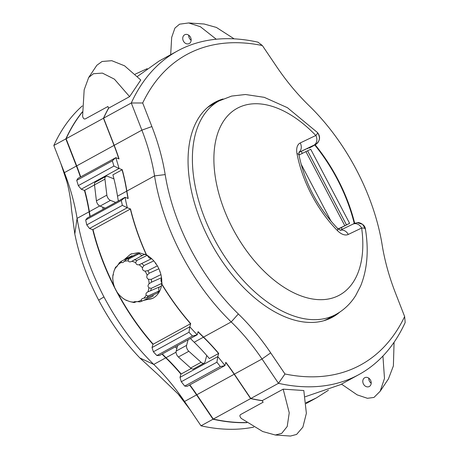 <?xml version="1.0" encoding="UTF-8"?>
<svg xmlns="http://www.w3.org/2000/svg" width="459" height="459" viewBox="0 0 459 459"><rect width="100%" height="100%" fill="white"/><g stroke="black" fill="none" stroke-linecap="round" stroke-linejoin="round"><path stroke-width="0.69" d="M246.69 422.527A284.706 164.924 -118.7 0 1 213.286 419.073L196.842 394.734A152.13 88.122 61.3 0 0 189.831 384.877M181.196 373.993A152.13 88.122 61.3 0 0 166.038 357.687A166.083 96.212 61.3 0 1 162.285 353.964M82.31 105.931A284.706 164.924 61.3 0 0 53.823 145.48L64.409 172.63A152.13 88.122 -118.7 0 1 77.072 218.381L89.362 211.645A166.083 96.212 61.3 0 0 90.182 216.413M93.005 229.54A166.083 96.212 61.3 0 0 114.033 285.894M117.94 293.381A166.083 96.212 61.3 0 0 153.203 344.198M89.362 211.645A152.13 88.122 61.3 0 0 84.743 190.278M80.675 176.864A152.13 88.122 61.3 0 0 76.693 165.888L66.107 138.738A284.706 164.924 -118.7 0 1 82.368 112.053M71.461 209.161L74.8 233.998C79.304 256.277 87.256 278.332 98.668 300.163C110.16 321.954 123.901 341.232 139.897 357.991L159.657 376.139M74.8 233.998L77.078 218.381C81.427 244.647 90.383 270.821 103.946 296.91C117.716 322.884 134.321 345.392 153.754 364.423L139.897 357.991M153.748 364.429A152.13 88.122 -118.7 0 1 184.552 401.476L201.002 425.809A284.706 164.924 61.3 0 0 253.804 427.099M201.002 425.809L213.286 419.073M66.107 138.738L53.823 145.48M123.919 259.92L130.695 254.131L138.509 252.588L146.599 254.992A166.083 96.212 -118.7 0 1 130.517 208.965L127.327 207.761A170.65 98.851 -118.7 0 1 125.043 197.318L128.204 198.512A166.083 96.212 -118.7 0 1 126.873 191.07A152.13 88.122 61.3 0 0 122.255 169.704L119.03 168.493A147.563 85.483 61.3 0 0 115.777 157.678L119.053 158.917A152.13 88.122 61.3 0 0 114.205 145.319L103.619 118.17A284.706 164.924 -118.7 0 1 108.708 108.106M262.278 400.609A284.706 164.924 -118.7 0 1 250.798 398.498L234.348 374.16A152.13 88.122 61.3 0 0 225.839 362.317L224.921 365.571A147.563 85.483 61.3 0 0 217.801 356.614L218.702 353.419A152.13 88.122 61.3 0 0 203.549 337.113A166.083 96.212 -118.7 0 1 198.099 331.645L197.215 334.795A170.65 98.851 -118.7 0 1 189.819 326.797L190.714 323.629A166.083 96.212 -118.7 0 1 161.7 283.771C161.011 290.461 158.068 295.303 152.876 298.298L143.518 300.416M152.99 298.235A24.723 20.139 64.4 0 1 145.698 299.446M125.973 258.853A24.723 20.139 64.4 0 1 131.63 253.718M85.701 219.987L121.308 200.463L125.032 197.313L87.233 218.031L85.701 219.987A173.691 100.619 61.3 0 0 86.768 224.899L89.499 228.462L92.735 229.689L130.517 208.965M92.735 229.689A166.083 96.212 61.3 0 0 115.961 290.317A166.083 96.212 61.3 0 0 152.933 344.348L152.027 347.561L189.819 326.797M190.714 323.629L152.933 344.348M152.027 347.561L153.381 351.783A173.691 100.619 61.3 0 0 156.863 355.536L192.47 336.011A173.691 100.619 -118.7 0 1 188.988 332.259L189.762 326.865M192.47 336.011L197.215 334.795L159.422 355.536L156.863 355.536M153.381 351.783L188.988 332.259M162.016 354.113A166.083 96.212 61.3 0 0 165.762 357.836A152.13 88.122 -118.7 0 1 180.921 374.142L180.014 377.355L181.282 381.739A144.522 83.716 -118.7 0 1 184.719 386.088L187.117 386.363L224.921 365.571M189.556 385.026A152.13 88.122 -118.7 0 1 196.567 394.883L213.016 419.222A284.706 164.924 61.3 0 0 246.885 422.664M82.362 111.87A284.706 164.924 61.3 0 0 65.838 138.888L76.423 166.038A152.13 88.122 -118.7 0 1 80.405 177.013M115.777 157.678L77.927 178.379L76.716 180.381A144.522 83.716 -118.7 0 1 78.317 185.614L81.232 189.206L84.473 190.428A152.13 88.122 -118.7 0 1 89.092 211.794A166.083 96.212 61.3 0 0 89.912 216.562M103.619 118.17L65.838 138.888M147.201 68.655L135.21 74.151M78.317 185.614L113.924 166.083L119.03 168.493L81.232 189.206M113.924 166.083A144.522 83.716 61.3 0 0 112.323 160.851L115.639 157.689M84.473 190.428L94.508 184.92M118.347 200.973A166.083 96.212 61.3 0 1 117.521 196.2A152.13 88.122 -118.7 0 0 112.903 174.833L122.255 169.704M86.768 224.899L122.375 205.374A173.691 100.619 -118.7 0 1 121.308 200.463M122.375 205.374L127.327 207.761M89.499 228.462L127.235 207.766M103.126 209.321A166.083 96.212 -118.7 0 1 102.736 207.158M190.439 338.512A166.083 96.212 61.3 0 0 194.197 342.242A152.13 88.122 -118.7 0 1 209.356 358.548L218.702 353.419M180.014 377.355L217.801 356.614L216.889 362.208L181.282 381.739M191.248 368.479L180.921 374.142M184.719 386.088L220.326 366.557L224.835 365.674M220.326 366.557A144.522 83.716 61.3 0 0 216.889 362.208M213.016 419.222L250.798 398.498M306.033 402.79L316.435 397.878L328.426 390.23M176.853 348.501A166.083 96.212 -118.7 0 1 175.223 346.861M76.716 180.381L112.323 160.851M151.24 258.549L151 258.09M130.35 209.052A166.083 96.212 61.3 0 0 146.329 254.848C151.246 257.562 155.165 261.682 158.097 267.201C160.971 272.749 162.165 278.378 161.671 284.081A166.083 96.212 61.3 0 0 190.554 323.715M198.041 331.846A166.083 96.212 61.3 0 0 203.383 337.204A152.13 88.122 -118.7 0 1 218.541 353.51M225.776 362.541A152.13 88.122 -118.7 0 1 234.188 374.251L250.631 398.59A284.706 164.924 61.3 0 0 262.118 400.701L263.156 402.187L240.614 414.552C239.506 415.378 239.736 416.68 241.308 418.453L262.709 431.523L275.297 435.012L290.472 436.05L296.594 434.432L302.883 427.134L306.371 413.312L303.812 390.517L283.174 389.152L262.118 400.701M108.548 108.192L129.604 96.642L114.406 79.155L102.397 73.101L93.458 73.727L88.696 77.473L84.163 89.866L82.603 116.167C83.165 118.456 84.083 119.357 85.374 118.87L107.922 106.505L108.548 108.192A284.706 164.924 61.3 0 0 103.459 118.256L114.039 145.405A152.13 88.122 -118.7 0 1 118.835 158.837M122.088 169.796A152.13 88.122 -118.7 0 1 126.707 191.162A166.083 96.212 61.3 0 0 128.009 198.443M270.69 352.856A159.732 92.529 61.3 0 0 238.347 313.956A158.481 91.806 -118.7 0 1 190.824 249.53A158.481 91.806 -118.7 0 1 165.183 174.598A159.732 92.529 61.3 0 0 151.883 126.558L142.692 102.982L131.291 102.994A284.706 164.924 -118.7 0 1 177.449 50.983A284.706 164.924 -118.7 0 1 257.998 42.182L262.364 45.55L276.645 66.681A159.732 92.529 61.3 0 0 308.993 105.587A158.481 91.806 -118.7 0 1 356.517 170.008A158.481 91.806 -118.7 0 1 382.152 244.94A159.732 92.529 61.3 0 0 395.457 292.98L404.643 316.555A277.098 160.518 -118.7 0 1 284.976 373.987L270.69 352.856L262.02 358.984A152.13 88.122 61.3 0 0 231.216 321.937A166.083 96.212 -118.7 0 1 181.408 254.418A166.083 96.212 -118.7 0 1 154.54 175.895A152.13 88.122 61.3 0 0 141.877 130.144L131.291 102.994L103.459 118.256M137.511 76.395L159.078 61.058L177.449 50.983M129.604 96.642L140.787 80.004L124.567 65.809L111.784 60.691L102.041 61.489L96.843 65.287L88.696 77.468M142.692 102.982A277.098 160.518 -118.7 0 1 262.364 45.55M223.028 98.972A122.461 70.938 61.3 0 0 216.763 101.376A122.461 70.938 61.3 0 0 214.778 102.397A122.461 70.938 61.3 0 0 210.555 242.191A122.461 70.938 61.3 0 0 330.578 318.162A122.461 70.938 61.3 0 0 332.557 317.146A122.461 70.938 61.3 0 0 339.878 312.028M354.709 223.338A122.461 70.938 61.3 0 0 315.149 144.786M250.631 398.59L278.47 383.322L284.976 373.987M305.212 396.754L340.647 384.596L359.018 374.521A284.706 164.924 -118.7 0 1 278.47 383.322L262.02 358.984L234.188 374.251M404.643 316.555L405.177 322.511A284.706 164.924 -118.7 0 1 359.018 374.521M394.074 342.265L393.386 365.926L388.429 378.904L380.161 391.275L384.493 378.445L382.926 356.046M341.502 384.126L357.171 394.866L367.418 398.297L373.97 397.437L380.161 391.275M364.704 377.74A4.946 4.028 -115.6 0 0 363.419 383.959A4.946 4.028 -115.6 0 0 369.139 386.576A4.946 4.028 -115.6 0 0 369.3 386.495A4.946 4.028 -115.6 0 0 370.585 380.276A4.946 4.028 -115.6 0 0 364.859 377.659A4.946 4.028 -115.6 0 0 364.704 377.74M283.174 389.152L289.239 412.807L287.202 426.514L281.671 433.411L275.297 435.012M371.205 383.231A4.946 4.028 64.4 0 1 368.761 378.141M212.93 103.476A122.461 70.938 -118.7 0 1 213.01 103.436A122.461 70.938 -118.7 0 1 218.318 101.324M335.363 314.736A122.461 70.938 -118.7 0 1 330.658 318.121M170.673 54.701L171.683 37.368L174.931 28.074L179.561 24.184L188.666 22.95L200.382 26.72L216.269 39.233M184.65 34.792A4.946 4.028 -115.6 0 0 183.365 41.006A4.946 4.028 -115.6 0 0 189.085 43.622A4.946 4.028 -115.6 0 0 189.246 43.542A4.946 4.028 -115.6 0 0 190.531 37.328A4.946 4.028 -115.6 0 0 184.811 34.712A4.946 4.028 -115.6 0 0 184.65 34.792M234.147 38.854L216.396 27.437L204.135 24.011L188.666 22.95M191.151 40.277A4.946 4.028 64.4 0 1 188.712 35.194M95.541 182.074A4.561 2.645 61.3 0 0 95.466 182.108A4.561 2.645 61.3 0 0 94.502 184.874L96.413 200.853A4.561 2.645 61.3 0 0 100.051 206.102L105.26 208.145M177.65 345.535L176.164 351.078A4.561 2.645 61.3 0 0 178.396 356.999L190.657 368.015A4.561 2.645 61.3 0 0 193.623 368.893A4.561 2.645 61.3 0 0 193.698 368.852L204.135 363.132A4.561 2.645 -118.7 0 1 204.06 363.167A4.561 2.645 -118.7 0 1 201.094 362.289L188.833 351.273A4.561 2.645 -118.7 0 1 186.601 345.352L188.087 339.803M206.734 355.49L205.018 361.893A4.561 2.645 -118.7 0 1 204.135 363.132M115.702 202.425L110.487 200.376A4.561 2.645 -118.7 0 1 106.855 195.127L104.939 179.148A4.561 2.645 -118.7 0 1 105.903 176.388A4.561 2.645 -118.7 0 1 105.977 176.348A4.561 2.645 -118.7 0 1 107.618 176.376L113.952 178.861M112.822 279.324A21.315 17.362 64.4 0 1 113.023 275.004L113.981 271.166A21.315 17.362 64.4 0 1 115.743 267.591L118.072 264.786A21.315 17.362 64.4 0 1 121.096 262.582L122.851 262.577L124.395 261.291A21.315 17.362 64.4 0 1 128.159 260.838C128.87 262.055 130.104 262.204 131.853 261.286A21.315 17.362 64.4 0 1 135.698 262.657C136.042 264.327 137.195 265.027 139.157 264.768A21.315 17.362 64.4 0 1 142.422 267.735C142.238 269.611 143.11 270.741 145.044 271.137A21.315 17.362 64.4 0 1 146.191 273.111A21.315 17.362 64.4 0 1 146.301 273.317A21.315 17.362 64.4 0 1 147.167 275.182C146.392 276.989 146.834 278.361 148.498 279.296A21.315 17.362 64.4 0 1 149.106 283.719C147.775 285.188 147.712 286.554 148.917 287.827A21.315 17.362 64.4 0 1 147.913 291.861C146.163 292.79 145.601 293.921 146.232 295.263A21.315 17.362 64.4 0 1 143.782 298.212L142.158 298.62L140.907 300.306A21.315 17.362 64.4 0 1 137.436 301.666L134.372 301.672L133.862 302.097A21.315 17.362 64.4 0 1 129.972 301.626L126.317 300.318A21.315 17.362 64.4 0 1 122.679 298.103L119.351 295.097L117.016 292.062L114.635 287.523L113.436 283.828L112.73 278.647L112.891 275.176M131.681 261.378L144.723 254.2A22.818 18.589 -115.6 0 1 145.509 254.435M113.981 271.166L115.53 267.224L116.167 267.477M140.907 300.306L142.279 300.955A22.468 18.303 64.4 0 1 141.82 301.167L152.56 296.405A22.818 18.589 -115.6 0 0 153.18 296.112A3.804 3.098 64.4 0 1 153.312 294.867M143.782 298.212L146.599 297.805L157.294 293.117A22.818 18.589 -115.6 0 0 159.078 290.966A3.804 3.098 64.4 0 1 159.055 287.627A3.804 3.098 64.4 0 1 159.485 286.984M161.78 282.635A3.804 3.098 64.4 0 1 160.977 279.91A3.804 3.098 64.4 0 1 161.579 278.091M160.34 272.566A3.804 3.098 64.4 0 1 159.812 271.453A3.804 3.098 64.4 0 1 159.617 270.523M156.508 264.487A3.804 3.098 64.4 0 1 155.75 263.724A3.804 3.098 64.4 0 1 155.056 262.433M151.499 258.532A3.804 3.098 64.4 0 1 149.508 258.056A3.804 3.098 64.4 0 1 147.626 255.594M142.347 255.445A3.804 3.098 64.4 0 1 142.152 255.428A3.804 3.098 64.4 0 1 139.438 253.563A22.818 18.589 -115.6 0 0 136.696 253.896L126.368 259.278A22.468 18.303 64.4 0 1 128.727 258.996L128.159 260.838M132.508 256.076A3.804 3.098 64.4 0 1 131.985 255.738L121.417 261.217L121.096 262.582M122.679 298.103L126.15 300.358M126.317 300.318L126.81 300.197L126.317 300.318M129.972 301.626L134.177 302.584L136.799 301.552M133.862 302.097L134.177 302.584M137.436 301.666L139.932 301.873L141.82 301.167A22.468 18.303 64.4 0 1 140.104 301.804M142.279 300.955L153.18 296.112M146.232 295.263L148.137 295.957L159.078 290.966M161.476 286.112L148.148 291.752M148.917 287.827L151.286 288.327L162.211 283.169M149.106 283.719L151.573 282.153L161.528 277.718M148.498 279.296L151.189 279.382L160.925 274.62M147.167 275.182L149.192 273.203L158.871 268.773M145.044 271.137L147.861 270.667L157.357 265.87M142.422 267.735L143.931 265.554L153.788 260.884M139.157 264.768L151.625 258.652M135.698 262.657L136.69 260.528L147.523 255.204M139.438 253.563L128.727 258.996M124.395 261.291L126.368 259.278M119.225 262.8L121.417 261.217M118.072 264.786L119.524 262.6M115.743 267.591L116.024 266.817L117.429 266.082M113.023 275.004L113.482 274.815M301.024 163.983L331.168 221.404M305.946 151.688L344.824 225.742L346.459 224.847L307.576 150.793L298.998 155.016M307.576 150.793L310.726 149.278L349.609 223.332L346.459 224.847M344.824 225.742L338.151 228.943M338.346 229.116L349.609 223.332M314.754 145.021A121.704 70.502 -118.7 0 1 354.273 223.527M323.773 320.726A121.704 70.502 61.3 0 0 326.469 319.544A121.704 70.502 61.3 0 0 328.443 318.535L335.999 314.392A121.704 70.502 -118.7 0 1 334.026 315.402A121.704 70.502 -118.7 0 1 214.278 239.024A121.704 70.502 -118.7 0 1 218.949 100.974L211.392 105.122A121.704 70.502 61.3 0 0 207.038 107.876M298.895 152.474L315.482 144.51C319.894 141.406 320.589 137.453 317.559 132.651C317.766 133.064 317.186 134.005 315.821 135.474A7.608 6.197 -115.6 0 1 313.916 145.187L309.091 148.137A7.608 4.406 61.3 0 0 309.217 148.073A7.608 4.406 61.3 0 0 309.332 148.005M340.475 230.355L337.44 228.272C317.559 207.25 304.753 182.866 299.021 155.125A7.608 3.052 169.4 0 0 296.979 153.541A93.711 54.282 61.3 0 0 337.445 230.619A15.21 8.813 61.3 0 0 348.272 234.446L361.646 228.031C363.763 227.962 364.997 228.238 365.347 228.869L365.364 229.557M342.173 229.311L341.318 227.687M302.332 153.421L301.242 151.344M307.295 148.441A108.525 62.866 -118.7 0 1 307.633 148.836M98.668 300.163L103.946 296.91M153.754 364.423L166.038 357.687M196.842 394.734L184.552 401.476L178.098 393.965M71.501 209.746C70.875 200.233 69.315 190.835 66.825 181.54L64.409 172.63L76.693 165.888M76.423 166.038L114.205 145.319M117.521 196.2L126.873 191.07M89.092 211.794L99.729 205.959M194.197 342.242L203.549 337.113M234.348 374.16L196.567 394.883M165.762 357.836L176.055 352.191M203.383 337.204L231.216 321.937L238.347 313.956M126.707 191.162L154.54 175.895L165.183 174.598M114.039 145.405L141.877 130.144L151.883 126.558M176.164 351.078L186.601 345.352M190.657 368.015L201.094 362.289M188.833 351.273L178.396 356.999M110.487 200.376L100.051 206.102M96.413 200.853L106.855 195.127M104.939 179.148L94.502 184.874M119.575 295.28A21.315 17.362 64.4 0 1 116.821 291.7M114.802 287.856A21.315 17.362 64.4 0 1 113.402 283.53M148.137 295.957A22.468 18.303 64.4 0 1 146.599 297.805M151.286 288.327A22.468 18.303 64.4 0 1 150.655 290.857M151.189 279.382A22.468 18.303 64.4 0 1 151.573 282.153M147.861 270.667A22.468 18.303 64.4 0 1 148.561 271.917A22.468 18.303 64.4 0 1 148.676 272.135A22.468 18.303 64.4 0 1 149.192 273.203M141.883 263.695A22.468 18.303 64.4 0 1 143.931 265.554M134.28 259.668A22.468 18.303 64.4 0 1 136.69 260.528M365.416 229.075C365.037 224.078 358.33 221.972 357.366 222.69L362.616 224.325L365.347 228.869M313.147 145.916A7.608 4.406 -118.7 0 1 313.021 145.991A7.608 4.406 -118.7 0 1 312.895 146.054L309.091 148.137M218.949 100.974L231.68 96.063L245.467 94.502L264.241 97.331L287.414 107.687L317.519 132.588C320.152 135.921 320.227 139.301 317.743 142.732L317.743 142.732A7.608 7.591 40.4 0 1 315.482 144.533L312.895 146.054M313.916 145.187L298.907 152.394M296.979 153.541A15.21 8.813 61.3 0 1 300.238 142.956A7.608 6.197 64.4 0 1 298.924 152.29M300.238 142.956L315.821 135.474A106.488 61.69 -118.7 0 0 227.176 116.368A106.488 61.69 -118.7 0 0 233.052 229.139A106.488 61.69 -118.7 0 0 321.168 299.687A106.488 61.69 -118.7 0 0 361.646 228.031A7.608 6.197 -115.6 0 0 352.919 224.153L340.176 230.269M337.44 228.272A7.608 2.708 135.6 0 1 337.445 230.619M340.251 230.298A7.608 6.197 64.4 0 1 348.272 234.446M178.19 394.069L159.239 375.795M190.485 410.254L178.178 394.057M60.772 163.306L66.83 181.563M306.101 403.541L316.435 397.878M95.466 182.108L105.903 176.388M317.743 142.732C314.88 145.4 316.4 143.885 313.021 145.991L309.217 148.073M299.021 155.125L299.01 151.998M357.36 222.69C354.945 223.183 353.464 223.671 352.919 224.153M335.999 314.392C344.078 309.894 350.647 303.6 355.708 295.51L360.694 285.848C367.286 269.364 368.864 250.448 365.421 229.098"/></g></svg>
